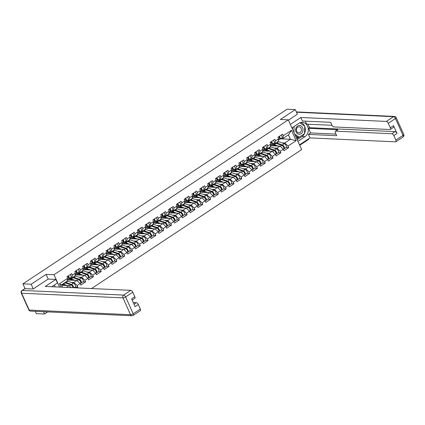 <?xml version="1.0" encoding="UTF-8"?>
<svg xmlns="http://www.w3.org/2000/svg" width="425" height="425" viewBox="0 0 425 425"><rect width="100%" height="100%" fill="white"/><g stroke="black" fill="none" stroke-linecap="round" stroke-linejoin="round"><path stroke-width="0.64" d="M299.721 145.297L308.672 139.379L308.465 138.917M91.518 288.548L301.66 149.611L288.283 119.845L54.007 274.741L59.553 287.077M43.509 311.7L44.545 314.011L47.743 311.897M44.545 314.011L36.295 313.629L35.254 311.323M280.59 138.81L290.424 139.262L296.145 140.67L291.492 130.31L283.353 135.687L282.657 134.141L277.902 137.286L278.598 138.837L278.051 141.727L274.996 143.746L273.243 143.666M296.145 140.67L288.007 146.046L288.703 147.597L286.163 147.48A2.247 1.062 -123.5 0 0 286.115 145.557A2.247 1.062 -123.5 0 0 284.341 143.703L278.72 141.722A3.405 1.61 -123.5 0 0 278.263 141.626A3.405 1.61 -123.5 0 0 278.067 141.631M270.465 145.69L280.027 146.131L283.252 149.196L283.948 150.742L288.703 147.597M283.252 149.196L280.197 151.215L280.893 152.761L278.348 152.644A2.247 1.062 -123.5 0 0 278.306 150.721A2.247 1.062 -123.5 0 0 276.526 148.867L270.906 146.885A3.405 1.61 -123.5 0 0 270.449 146.79A3.405 1.61 -123.5 0 0 270.252 146.8M262.65 150.854L272.218 151.295L275.437 154.36L276.133 155.906L280.893 152.761M275.437 154.36L272.382 156.379L273.078 157.925L270.539 157.808A2.247 1.062 -123.5 0 0 270.491 155.89A2.247 1.062 -123.5 0 0 268.717 154.036L263.091 152.049A3.405 1.61 -123.5 0 0 262.634 151.953A3.405 1.61 -123.5 0 0 262.443 151.964M254.841 156.023L264.403 156.464L267.628 159.524L268.324 161.075L273.078 157.925M267.628 159.524L264.573 161.542L265.269 163.094L262.724 162.977A2.247 1.062 -123.5 0 0 262.677 161.054A2.247 1.062 -123.5 0 0 260.902 159.2L255.282 157.218A3.405 1.61 -123.5 0 0 254.825 157.123A3.405 1.61 -123.5 0 0 254.628 157.128M247.026 161.187L256.594 161.627L259.813 164.688L260.509 166.239L265.269 163.094M259.813 164.688L256.758 166.712L257.454 168.258L254.91 168.141A2.247 1.062 -123.5 0 0 254.867 166.218A2.247 1.062 -123.5 0 0 253.087 164.363L247.467 162.382A3.405 1.61 -123.5 0 0 247.01 162.286A3.405 1.61 -123.5 0 0 246.819 162.297M239.211 166.35L248.779 166.791L251.998 169.857L252.694 171.403L257.454 168.258M251.998 169.857L248.944 171.875L249.64 173.421L247.1 173.304M231.402 171.519L240.964 171.955L244.189 175.02L244.885 176.572L249.64 173.421M244.189 175.02L241.134 177.039L241.83 178.59L239.286 178.473A2.247 1.062 -123.5 0 0 239.238 176.55A2.247 1.062 -123.5 0 0 237.463 174.696L231.843 172.715A3.405 1.61 -123.5 0 0 231.386 172.619A3.405 1.61 -123.5 0 0 231.189 172.624M223.587 176.683L233.155 177.124L236.374 180.184L237.07 181.735L241.83 178.59M236.374 180.184L233.32 182.208L234.016 183.754L231.476 183.637A2.247 1.062 -123.5 0 0 231.428 181.714A2.247 1.062 -123.5 0 0 229.654 179.86L224.028 177.878A3.405 1.61 -123.5 0 0 223.571 177.783A3.405 1.61 -123.5 0 0 223.38 177.788M215.778 181.847L225.34 182.288L228.565 185.353L229.261 186.899L234.016 183.754M228.565 185.353L225.51 187.372L226.206 188.918L223.662 188.801A2.247 1.062 -123.5 0 0 223.614 186.883A2.247 1.062 -123.5 0 0 221.839 185.024L216.219 183.042A3.405 1.61 -123.5 0 0 215.762 182.947A3.405 1.61 -123.5 0 0 215.565 182.957M207.963 187.016L217.531 187.452L220.75 190.517L221.446 192.063L226.206 188.918M220.75 190.517L217.696 192.536L218.392 194.087L215.847 193.97A2.247 1.062 -123.5 0 0 215.804 192.047A2.247 1.062 -123.5 0 0 214.025 190.193L208.404 188.211A3.405 1.61 -123.5 0 0 207.947 188.116A3.405 1.61 -123.5 0 0 207.756 188.121M200.148 192.18L209.716 192.621L212.936 195.681L213.632 197.232L218.392 194.087M212.936 195.681L209.881 197.705L210.577 199.251L208.038 199.134A2.247 1.062 -123.5 0 0 207.99 197.211A2.247 1.062 -123.5 0 0 206.215 195.357L200.595 193.375A3.405 1.61 -123.5 0 0 200.138 193.279A3.405 1.61 -123.5 0 0 199.941 193.285M192.339 197.343L201.902 197.784L205.126 200.85L205.822 202.396L210.577 199.251M205.126 200.85L202.072 202.868L202.768 204.414L200.223 204.298A2.247 1.062 -123.5 0 0 200.175 202.38A2.247 1.062 -123.5 0 0 198.401 200.52L192.78 198.539A3.405 1.61 -123.5 0 0 192.323 198.443A3.405 1.61 -123.5 0 0 192.127 198.454M184.524 202.512L194.092 202.948L197.312 206.013L198.008 207.559L202.768 204.414M197.312 206.013L194.257 208.032L194.953 209.583L192.413 209.467A2.247 1.062 -123.5 0 0 192.366 207.543A2.247 1.062 -123.5 0 0 190.591 205.689L184.965 203.708A3.405 1.61 -123.5 0 0 184.508 203.612A3.405 1.61 -123.5 0 0 184.317 203.617M176.715 207.676L186.278 208.117L189.502 211.177L190.198 212.728L194.953 209.583M189.502 211.177L186.447 213.201L187.143 214.747L184.599 214.63A2.247 1.062 -123.5 0 0 184.551 212.707A2.247 1.062 -123.5 0 0 182.777 210.853L177.156 208.872A3.405 1.61 -123.5 0 0 176.699 208.776A3.405 1.61 -123.5 0 0 176.502 208.781M168.9 212.84L178.468 213.281L181.688 216.346L182.383 217.892L187.143 214.747M181.688 216.346L178.633 218.365L179.329 219.911L176.784 219.794A2.247 1.062 -123.5 0 0 176.742 217.876A2.247 1.062 -123.5 0 0 174.962 216.017L169.341 214.035A3.405 1.61 -123.5 0 0 168.884 213.94A3.405 1.61 -123.5 0 0 168.693 213.95M161.086 218.009L170.653 218.445L173.873 221.51L174.569 223.056L179.329 219.911M173.873 221.51L170.818 223.529L171.514 225.08L168.975 224.963A2.247 1.062 -123.5 0 0 168.927 223.04A2.247 1.062 -123.5 0 0 167.153 221.186L161.532 219.204A3.405 1.61 -123.5 0 0 161.075 219.109A3.405 1.61 -123.5 0 0 160.878 219.114M153.276 223.173L162.839 223.614L166.063 226.674L166.759 228.225L171.514 225.08M166.063 226.674L163.009 228.692L163.705 230.244L161.16 230.127A2.247 1.062 -123.5 0 0 161.112 228.204A2.247 1.062 -123.5 0 0 159.338 226.35L153.717 224.368A3.405 1.61 -123.5 0 0 153.26 224.273A3.405 1.61 -123.5 0 0 153.064 224.278M145.462 228.337L155.029 228.778L158.249 231.843L158.945 233.389L163.705 230.244M158.249 231.843L155.194 233.862L155.89 235.407L153.351 235.291A2.247 1.062 -123.5 0 0 153.303 233.367A2.247 1.062 -123.5 0 0 151.528 231.513L145.903 229.532A3.405 1.61 -123.5 0 0 145.446 229.436A3.405 1.61 -123.5 0 0 145.254 229.447M137.652 233.5L147.215 233.941L150.439 237.007L151.135 238.553L155.89 235.407M150.439 237.007L147.385 239.025L148.081 240.571L145.536 240.454M129.838 238.669L139.405 239.11L142.625 242.17L143.321 243.722L148.081 240.571M142.625 242.17L139.57 244.189L140.266 245.74L137.721 245.623A2.247 1.062 -123.5 0 0 137.679 243.7A2.247 1.062 -123.5 0 0 135.899 241.846L130.278 239.865A3.405 1.61 -123.5 0 0 129.822 239.769A3.405 1.61 -123.5 0 0 129.63 239.774M122.023 243.833L131.591 244.274L134.81 247.339L135.506 248.885L140.266 245.74M134.81 247.339L131.755 249.358L132.451 250.904L129.912 250.787A2.247 1.062 -123.5 0 0 129.864 248.864A2.247 1.062 -123.5 0 0 128.09 247.01L122.469 245.028A3.405 1.61 -123.5 0 0 122.012 244.933A3.405 1.61 -123.5 0 0 121.816 244.943M114.213 248.997L123.776 249.438L127.001 252.503L127.697 254.049L132.451 250.904M127.001 252.503L123.946 254.522L124.642 256.068L122.097 255.951A2.247 1.062 -123.5 0 0 122.049 254.033A2.247 1.062 -123.5 0 0 120.275 252.179L114.654 250.192A3.405 1.61 -123.5 0 0 114.198 250.097A3.405 1.61 -123.5 0 0 114.001 250.107M106.399 254.166L115.967 254.607L119.186 257.667L119.882 259.218L124.642 256.068M119.186 257.667L116.131 259.686L116.827 261.237L114.288 261.12M98.589 259.33L108.152 259.771L111.377 262.831L112.073 264.382L116.827 261.237M111.377 262.831L108.322 264.855L109.018 266.401L106.473 266.284A2.247 1.062 -123.5 0 0 106.425 264.361A2.247 1.062 -123.5 0 0 104.651 262.507L99.03 260.525A3.405 1.61 -123.5 0 0 98.573 260.429A3.405 1.61 -123.5 0 0 98.377 260.44M90.775 264.493L100.343 264.934L103.562 268L104.258 269.546L109.018 266.401M103.562 268L100.507 270.018L101.203 271.564L98.658 271.447A2.247 1.062 -123.5 0 0 98.616 269.53A2.247 1.062 -123.5 0 0 96.836 267.67L91.216 265.689A3.405 1.61 -123.5 0 0 90.759 265.593A3.405 1.61 -123.5 0 0 90.567 265.604M82.96 269.663L92.528 270.098L95.747 273.163L96.443 274.709L101.203 271.564M95.747 273.163L92.692 275.182L93.388 276.733L90.849 276.617A2.247 1.062 -123.5 0 0 90.801 274.693A2.247 1.062 -123.5 0 0 89.027 272.839L83.406 270.858A3.405 1.61 -123.5 0 0 82.949 270.762A3.405 1.61 -123.5 0 0 82.753 270.767M75.151 274.826L84.713 275.267L87.938 278.327L88.634 279.878L93.388 276.733M87.938 278.327L84.883 280.351L85.579 281.897L83.034 281.78A2.247 1.062 -123.5 0 0 82.987 279.857A2.247 1.062 -123.5 0 0 81.212 278.003L75.592 276.022A3.405 1.61 -123.5 0 0 75.135 275.926A3.405 1.61 -123.5 0 0 74.938 275.931M67.336 279.99L76.904 280.431L80.123 283.496L80.819 285.042L85.579 281.897M80.123 283.496L77.068 285.515L77.764 287.061L75.225 286.944A2.247 1.062 -123.5 0 0 75.177 285.026A2.247 1.062 -123.5 0 0 73.403 283.167L67.777 281.185A3.405 1.61 -123.5 0 0 67.32 281.09A3.405 1.61 -123.5 0 0 67.129 281.1M76.558 287.863L77.764 287.061M61.078 287.151L59.516 283.682L67.655 278.301L67.108 281.191L61.476 284.915L62.507 287.215M278.598 138.837L275.543 140.856L274.848 139.304L270.087 142.455L270.783 144.001L267.729 146.019L267.033 144.473L262.273 147.618L262.969 149.164L259.914 151.183L259.218 149.637L254.463 152.782L255.159 154.333L252.105 156.352L251.409 154.801L246.649 157.946L247.345 159.497L244.29 161.516L243.594 159.97L238.839 163.115L239.535 164.661L236.475 166.68L235.785 165.134L231.025 168.279L231.721 169.825L228.666 171.849L227.97 170.298L223.21 173.442L223.906 174.994L220.851 177.012L220.155 175.467L215.401 178.612L216.097 180.157L213.042 182.176L212.346 180.63L207.586 183.775L208.282 185.321L205.227 187.345L204.531 185.794L199.777 188.939L200.472 190.49L197.413 192.509L196.722 190.963L191.962 194.108L192.658 195.654L189.603 197.673L188.907 196.127L184.147 199.272L184.843 200.818L181.788 202.842L181.093 201.291L176.338 204.436L177.034 205.987L173.979 208.006L173.283 206.454L168.523 209.605L169.219 211.151L166.164 213.169L165.468 211.623L160.714 214.768L161.41 216.314L158.35 218.333L157.659 216.787L152.899 219.932L153.595 221.483L150.54 223.502L149.844 221.951L145.084 225.101L145.78 226.647L142.726 228.666L142.03 227.12L137.275 230.265L137.971 231.811L134.916 233.83L134.22 232.284L129.46 235.429L130.156 236.98L127.102 238.999L126.406 237.447L121.651 240.593L122.347 242.144L119.287 244.163L118.596 242.617L113.836 245.762L114.532 247.308L111.478 249.326L110.782 247.78L106.022 250.925L106.718 252.471L103.663 254.495L102.967 252.944L98.212 256.089L98.908 257.64L95.853 259.659L95.157 258.113L90.397 261.258L91.093 262.804L88.039 264.823L87.343 263.277L82.588 266.422L83.284 267.968L80.224 269.992L79.533 268.441L74.773 271.586L75.469 273.137L72.415 275.156L71.719 273.61L66.959 276.755L67.655 278.301M274.12 148.017L276.973 148.15L280.027 146.131M276.973 148.15L280.197 151.215M275.543 140.856L274.996 143.746M266.305 153.186L269.163 153.313L272.218 151.295M270.783 144.001L270.236 146.891L267.182 148.909L265.434 148.83M269.163 153.313L272.382 156.379M267.729 146.019L267.182 148.909M258.496 158.35L261.348 158.482L264.403 156.464M262.969 149.164L262.427 152.054L259.367 154.073L257.619 153.993M261.348 158.482L264.573 161.542M259.914 151.183L259.367 154.073M250.681 163.513L253.539 163.646L256.594 161.627M255.159 154.333L254.612 157.223L251.558 159.242L249.804 159.163M253.539 163.646L256.758 166.712M252.105 156.352L251.558 159.242M242.866 168.683L245.724 168.81L248.779 166.791M247.345 159.497L246.798 162.387L243.743 164.406L241.995 164.326M245.724 168.81L248.944 171.875M244.29 161.516L243.743 164.406M235.057 173.846L237.91 173.979L240.964 171.955M239.535 164.661L238.988 167.551L235.933 169.57L234.18 169.49M237.91 173.979L241.134 177.039M236.475 166.68L235.933 169.57M227.242 179.01L230.1 179.143L233.155 177.124M231.721 169.825L231.173 172.715L228.119 174.739L226.371 174.659M230.1 179.143L233.32 182.208M228.666 171.849L228.119 174.739M219.433 184.179L222.286 184.307L225.34 182.288M223.906 174.994L223.364 177.884L220.304 179.903L218.556 179.823M222.286 184.307L225.51 187.372M220.851 177.012L220.304 179.903M211.618 189.343L214.476 189.476L217.531 187.452M216.097 180.157L215.549 183.048L212.495 185.066L210.742 184.987M214.476 189.476L217.696 192.536M213.042 182.176L212.495 185.066M203.803 194.507L206.662 194.639L209.716 192.621M208.282 185.321L207.735 188.211L204.68 190.235L202.932 190.15M206.662 194.639L209.881 197.705M205.227 187.345L204.68 190.235M195.994 199.676L198.847 199.803L201.902 197.784M200.472 190.49L199.925 193.38L196.871 195.399L195.117 195.319M198.847 199.803L202.072 202.868M197.413 192.509L196.871 195.399M188.179 204.839L191.038 204.972L194.092 202.948M192.658 195.654L192.111 198.544L189.056 200.563L187.308 200.483M191.038 204.972L194.257 208.032M189.603 197.673L189.056 200.563M180.37 210.003L183.223 210.136L186.278 208.117M184.843 200.818L184.301 203.708L181.241 205.732L179.493 205.647M183.223 210.136L186.447 213.201M181.788 202.842L181.241 205.732M172.555 215.167L175.413 215.3L178.468 213.281M177.034 205.987L176.487 208.877L173.432 210.896L171.679 210.816M175.413 215.3L178.633 218.365M173.979 208.006L173.432 210.896M164.741 220.336L167.599 220.469L170.653 218.445M169.219 211.151L168.672 214.041L165.617 216.059L163.869 215.98M167.599 220.469L170.818 223.529M166.164 213.169L165.617 216.059M156.931 225.5L159.784 225.633L162.839 223.614M161.41 216.314L160.863 219.204L157.808 221.228L156.055 221.143M159.784 225.633L163.009 228.692M158.35 218.333L157.808 221.228M149.117 230.663L151.975 230.796L155.029 228.778M153.595 221.483L153.048 224.373L149.993 226.392L148.245 226.312M151.975 230.796L155.194 233.862M150.54 223.502L149.993 226.392M141.307 235.833L144.16 235.96L147.215 233.941M145.78 226.647L145.233 229.537L142.178 231.556L140.431 231.476M144.16 235.96L147.385 239.025M142.726 228.666L142.178 231.556M133.493 240.996L136.351 241.129L139.405 239.11M137.971 231.811L137.424 234.701L134.369 236.72L132.616 236.64M136.351 241.129L139.57 244.189M134.916 233.83L134.369 236.72M125.678 246.16L128.536 246.293L131.591 244.274M130.156 236.98L129.609 239.87L126.554 241.889L124.807 241.809M128.536 246.293L131.755 249.358M127.102 238.999L126.554 241.889M117.868 251.329L120.721 251.457L123.776 249.438M122.347 242.144L121.8 245.034L118.745 247.053L116.992 246.973M120.721 251.457L123.946 254.522M119.287 244.163L118.745 247.053M110.054 256.493L112.912 256.626L115.967 254.607M114.532 247.308L113.985 250.197L110.93 252.216L109.183 252.137M112.912 256.626L116.131 259.686M111.478 249.326L110.93 252.216M102.244 261.657L105.097 261.789L108.152 259.771M106.718 252.471L106.17 255.367L103.116 257.385L101.368 257.306M105.097 261.789L108.322 264.855M103.663 254.495L103.116 257.385M94.43 266.826L97.288 266.953L100.343 264.934M98.908 257.64L98.361 260.53L95.306 262.549L93.553 262.469M97.288 266.953L100.507 270.018M95.853 259.659L95.306 262.549M86.615 271.989L89.473 272.122L92.528 270.098M91.093 262.804L90.546 265.694L87.492 267.713L85.744 267.633M89.473 272.122L92.692 275.182M88.039 264.823L87.492 267.713M78.806 277.153L81.658 277.286L84.713 275.267M83.284 267.968L82.737 270.858L79.682 272.882L77.929 272.802M81.658 277.286L84.883 280.351M80.224 269.992L79.682 272.882M70.991 282.322L73.849 282.45L76.904 280.431M75.469 273.137L74.922 276.027L71.868 278.046L70.12 277.966M73.849 282.45L77.068 285.515M72.415 275.156L71.868 278.046M61.625 285.255L69.089 285.595L71.214 287.613M66.374 287.39L69.089 285.595M59.516 283.682L61.476 284.915M48.211 279.087L46.091 274.375L31.168 284.24L33.267 288.915M31.168 284.24L22.918 283.863L25.064 288.644M297.394 114.282L295.295 109.613L287.04 109.23L22.918 283.863M295.295 109.613L280.367 119.478L288.283 119.845M46.091 274.375L54.007 274.741M281.929 142.853L284.787 142.986L290.424 139.262L288.442 134.852L282.806 138.577L281.058 138.497M284.787 142.986L288.007 146.046M283.353 135.687L282.806 138.577M291.492 130.31L288.442 134.852M68.531 278.986L68.962 279.007M76.341 273.822L76.776 273.838M84.155 268.653L84.591 268.674M91.965 263.489L92.4 263.511M99.779 258.326L100.215 258.342M107.594 253.157L108.024 253.178M115.403 247.993L115.839 248.014M123.218 242.829L123.654 242.845M131.028 237.66L131.463 237.681M138.842 232.496L139.278 232.518M146.657 227.333L147.087 227.348M154.466 222.163L154.902 222.185M162.281 217L162.717 217.021M170.09 211.836L170.526 211.857M177.905 206.667L178.341 206.688M185.72 201.503L186.15 201.524M193.529 196.339L193.965 196.361M201.344 191.176L201.779 191.192M209.153 186.007L209.589 186.028M216.968 180.843L217.403 180.864M224.782 175.679L225.213 175.695M232.592 170.51L233.028 170.531M240.407 165.346L240.842 165.367M248.216 160.183L248.652 160.198M256.031 155.013L256.466 155.035M263.845 149.85L264.276 149.871M271.655 144.686L272.09 144.702M67.761 276.223A2.247 1.062 56.5 0 1 68.409 279.092A2.247 1.062 56.5 0 1 68.313 279.145M68.361 275.83A2.247 1.062 56.5 0 1 69.015 278.694A2.247 1.062 56.5 0 1 68.914 278.747L68.606 278.864M70.29 274.555A2.247 1.062 56.5 0 1 70.943 277.419A2.247 1.062 56.5 0 1 70.842 277.472M68.622 277.854A1.365 0.643 -123.5 0 0 67.995 276.069M62.544 285.297A2.523 1.195 56.5 0 1 62.81 284.909A2.523 1.195 56.5 0 1 63.213 284.814A2.523 1.195 56.5 0 1 63.553 284.883L65.046 285.409M67.23 285.51L63.32 284.134A3.405 1.61 -123.5 0 0 62.863 284.038A3.405 1.61 -123.5 0 0 62.804 284.038M62.008 284.564A3.405 1.61 -123.5 0 0 61.891 285.265M72.962 287.693A2.247 1.062 -123.5 0 0 70.869 284.84L65.248 282.859A3.405 1.61 -123.5 0 0 64.791 282.763A3.405 1.61 -123.5 0 0 64.733 282.763M73.567 287.725A2.247 1.062 -123.5 0 0 71.474 284.442L65.854 282.46A3.405 1.61 -123.5 0 0 65.392 282.365A3.405 1.61 -123.5 0 0 65.333 282.365M72.707 286.179L72.346 286.163M71.262 285.037L71.703 285.191A1.365 0.643 56.5 0 1 72.712 286.19A1.365 0.643 56.5 0 1 72.903 287.38M61.503 284.973L61.97 284.665M63.267 285.329L63.803 284.973M299.466 125.433A4.431 3.687 92.6 0 0 295.657 129.79A4.431 3.687 92.6 0 0 299.221 134.289A4.431 3.687 92.6 0 0 303.03 129.933A4.431 3.687 92.6 0 0 299.466 125.433M298.982 126.809A3.033 2.523 92.6 0 0 296.374 129.763A3.033 2.523 92.6 0 0 298.759 132.871A3.033 2.523 92.6 0 0 298.817 132.876A3.033 2.523 92.6 0 0 301.421 129.923A3.033 2.523 92.6 0 0 299.035 126.815A3.033 2.523 92.6 0 0 298.982 126.809M299.896 122.767L304.752 126.289L304.55 133.641L299.142 137.217L297.633 137.148L295.295 135.447M292.543 129.317L292.591 127.479M299.142 137.217L294.61 133.928M293.962 132.483L294.127 126.464M51.744 286.721L57.444 282.949L55.866 279.438L45.3 286.423L130.836 290.355A2.045 0.967 56.5 0 1 132.77 292.193L134.805 296.719A2.045 0.967 56.5 0 1 134.799 298.371L132.17 300.114M55.186 286.88L54.347 285M25.017 288.644L22.312 290.429A2.045 0.967 -123.5 0 0 21.988 290.514L24.692 288.724A2.045 0.967 56.5 0 1 25.017 288.644L33.118 289.016L48.142 279.082L55.866 279.438M134.024 304.236L136.377 302.68A2.045 0.967 56.5 0 1 138.311 304.518L140.346 309.044A2.045 0.967 56.5 0 1 140.34 310.696L133.179 315.43A2.045 0.967 -123.5 0 0 133.179 313.777L140.346 309.044M134.805 296.719L131.601 298.839L135.102 306.638L138.311 304.518M136.377 302.68L133.264 302.536M291.917 127.925L298.934 123.287A7.666 6.386 92.6 0 1 302.297 122.326A7.666 6.386 92.6 0 1 308.183 128.201A7.666 6.386 92.6 0 1 304.953 136.68L297.936 141.323M299.513 144.835L309.99 137.907L308.412 134.396L336.669 135.697L335.415 132.898A2.045 0.967 -123.5 0 1 335.415 131.245A2.045 0.967 -123.5 0 1 335.739 131.166L391.887 133.742L395.091 131.628A2.045 0.967 56.5 0 1 397.024 133.461L393.518 125.662A2.045 0.967 56.5 0 1 393.518 127.319L390.315 129.439A2.045 0.967 -123.5 0 0 390.315 127.782L388.28 123.261A2.045 0.967 -123.5 0 0 386.352 121.422L393.513 116.684L296.469 112.221M307.982 124.19L309.554 127.691L308.555 128.355L310.611 132.94L308.412 134.396M305.309 121.136L306.653 124.127L332.005 125.295M390.315 129.439A2.045 0.967 -123.5 0 1 389.985 129.519L333.843 126.937A2.045 0.967 -123.5 0 1 331.909 125.099L330.65 122.299L302.388 121.003L300.81 117.486L386.352 121.422M290.339 124.413L300.81 117.486M309.99 137.907L395.526 141.844A2.045 0.967 -123.5 0 0 395.85 141.759A2.045 0.967 -123.5 0 0 395.856 140.107L393.821 135.58A2.045 0.967 -123.5 0 0 391.887 133.742M297.346 114.176L288.442 120.201M308.555 128.355L337.944 129.705L335.739 131.166M309.554 127.691L395.091 131.628M310.611 132.94L335.957 134.103M335.415 131.245L337.62 129.784A2.045 0.967 56.5 0 1 337.944 129.705M297.208 139.697L301.978 136.542A7.666 6.386 92.6 0 0 304.417 133.726M304.555 133.445A7.666 6.386 92.6 0 0 304.746 126.464M304.64 126.209A7.666 6.386 92.6 0 0 300.799 122.469M296.777 138.747L299.094 137.217M296.501 138.13L297.962 137.163M75.57 271.06A2.247 1.062 56.5 0 1 76.224 273.928A2.247 1.062 56.5 0 1 76.123 273.982M76.171 270.661A2.247 1.062 56.5 0 1 76.824 273.53A2.247 1.062 56.5 0 1 76.723 273.583L76.42 273.7M78.099 269.386A2.247 1.062 56.5 0 1 78.752 272.255A2.247 1.062 56.5 0 1 78.652 272.308M76.431 272.691A1.365 0.643 -123.5 0 0 75.809 270.906M83.385 265.896A2.247 1.062 56.5 0 1 84.038 268.765A2.247 1.062 56.5 0 1 83.938 268.812M83.985 265.498A2.247 1.062 56.5 0 1 84.639 268.366A2.247 1.062 56.5 0 1 84.538 268.414L84.23 268.531M85.914 264.223A2.247 1.062 56.5 0 1 86.567 267.091A2.247 1.062 56.5 0 1 86.466 267.139M84.246 267.527A1.365 0.643 -123.5 0 0 83.619 265.737M91.194 260.727A2.247 1.062 56.5 0 1 91.848 263.596A2.247 1.062 56.5 0 1 91.747 263.649M91.795 260.334A2.247 1.062 56.5 0 1 92.448 263.197A2.247 1.062 56.5 0 1 92.347 263.25L92.044 263.367M93.723 259.059A2.247 1.062 56.5 0 1 94.377 261.922A2.247 1.062 56.5 0 1 94.276 261.975M92.06 262.358A1.365 0.643 -123.5 0 0 91.433 260.573M99.009 255.563A2.247 1.062 56.5 0 1 99.662 258.432A2.247 1.062 56.5 0 1 99.562 258.485M99.609 255.165A2.247 1.062 56.5 0 1 100.263 258.033A2.247 1.062 56.5 0 1 100.162 258.087L99.854 258.203M101.538 253.89A2.247 1.062 56.5 0 1 102.191 256.758A2.247 1.062 56.5 0 1 102.09 256.812M99.87 257.194A1.365 0.643 -123.5 0 0 99.243 255.409M106.824 250.399A2.247 1.062 56.5 0 1 107.472 253.268A2.247 1.062 56.5 0 1 107.376 253.316M107.424 250.001A2.247 1.062 56.5 0 1 108.078 252.87A2.247 1.062 56.5 0 1 107.977 252.917L107.668 253.034M109.353 248.726A2.247 1.062 56.5 0 1 110.006 251.595A2.247 1.062 56.5 0 1 109.905 251.643M107.684 252.03A1.365 0.643 -123.5 0 0 107.058 250.24M70.359 280.128A2.523 1.195 56.5 0 1 70.624 279.746A2.523 1.195 56.5 0 1 71.023 279.645A2.523 1.195 56.5 0 1 71.363 279.719L72.861 280.245M75.039 280.346L71.134 278.97A3.405 1.61 -123.5 0 0 70.677 278.874A3.405 1.61 -123.5 0 0 70.136 279.007A3.405 1.61 -123.5 0 0 69.705 280.102M80.198 283.656L80.506 283.454A2.247 1.062 -123.5 0 0 80.458 281.531A2.247 1.062 -123.5 0 0 78.683 279.677L73.063 277.695A3.405 1.61 -123.5 0 0 72.606 277.599A3.405 1.61 -123.5 0 0 72.547 277.594M80.734 283.146L80.75 283.146A2.247 1.062 -123.5 0 0 81.106 283.055A2.247 1.062 -123.5 0 0 81.063 281.132A2.247 1.062 -123.5 0 0 79.284 279.278L73.663 277.297A3.405 1.61 -123.5 0 0 73.206 277.201A3.405 1.61 -123.5 0 0 73.148 277.201M69.801 279.14L71.023 278.418M80.516 281.015L80.155 280.994M79.071 279.873L79.512 280.027A1.365 0.643 56.5 0 1 80.527 281.026A1.365 0.643 56.5 0 1 80.713 282.216M68.93 280.064L69.785 279.496M71.076 280.165L71.618 279.809M78.168 274.964A2.523 1.195 56.5 0 1 78.439 274.582A2.523 1.195 56.5 0 1 78.838 274.481A2.523 1.195 56.5 0 1 79.177 274.55L80.676 275.081M82.854 275.182L78.949 273.801A3.405 1.61 -123.5 0 0 78.492 273.705A3.405 1.61 -123.5 0 0 77.95 273.843A3.405 1.61 -123.5 0 0 77.515 274.933M88.012 278.492L88.315 278.29A2.247 1.062 -123.5 0 0 88.272 276.367A2.247 1.062 -123.5 0 0 86.498 274.513L80.877 272.526A3.405 1.61 -123.5 0 0 80.415 272.43A3.405 1.61 -123.5 0 0 80.357 272.43M88.543 277.977L88.559 277.982A2.247 1.062 -123.5 0 0 88.921 277.892A2.247 1.062 -123.5 0 0 88.873 275.968A2.247 1.062 -123.5 0 0 87.098 274.114L81.478 272.133A3.405 1.61 -123.5 0 0 81.021 272.037A3.405 1.61 -123.5 0 0 80.963 272.032M77.61 273.976L78.838 273.254M88.331 275.846L87.97 275.83M86.886 274.709L87.327 274.863A1.365 0.643 56.5 0 1 88.336 275.857A1.365 0.643 56.5 0 1 88.527 277.052M76.739 274.901L77.594 274.332M78.891 274.996L79.427 274.64M85.983 269.801A2.523 1.195 56.5 0 1 86.248 269.413A2.523 1.195 56.5 0 1 86.652 269.317A2.523 1.195 56.5 0 1 86.987 269.386L88.485 269.912M90.663 270.013L86.758 268.637A3.405 1.61 -123.5 0 0 86.302 268.542A3.405 1.61 -123.5 0 0 85.76 268.674A3.405 1.61 -123.5 0 0 85.329 269.769M95.822 273.328L96.13 273.121A2.247 1.062 -123.5 0 0 96.087 271.198A2.247 1.062 -123.5 0 0 94.308 269.344L88.687 267.362A3.405 1.61 -123.5 0 0 88.23 267.267A3.405 1.61 -123.5 0 0 88.172 267.267M96.358 272.813L96.374 272.813A2.247 1.062 -123.5 0 0 96.73 272.723A2.247 1.062 -123.5 0 0 96.688 270.805A2.247 1.062 -123.5 0 0 94.908 268.945L89.287 266.964A3.405 1.61 -123.5 0 0 88.83 266.868A3.405 1.61 -123.5 0 0 88.772 266.868M85.425 268.812L86.652 268.09M96.146 270.683L95.779 270.667M94.701 269.54L95.136 269.694A1.365 0.643 56.5 0 1 96.151 270.693A1.365 0.643 56.5 0 1 96.342 271.883M84.554 269.732L85.409 269.168M86.7 269.832L87.242 269.477M93.797 264.632A2.523 1.195 56.5 0 1 94.063 264.249A2.523 1.195 56.5 0 1 94.462 264.148A2.523 1.195 56.5 0 1 94.802 264.223L96.3 264.748M98.478 264.849L94.573 263.473A3.405 1.61 -123.5 0 0 94.116 263.378A3.405 1.61 -123.5 0 0 93.574 263.511A3.405 1.61 -123.5 0 0 93.144 264.605M103.636 268.159L103.944 267.957A2.247 1.062 -123.5 0 0 103.897 266.034A2.247 1.062 -123.5 0 0 102.122 264.18L96.502 262.198A3.405 1.61 -123.5 0 0 96.045 262.103A3.405 1.61 -123.5 0 0 95.986 262.103M104.168 267.649L104.189 267.649A2.247 1.062 -123.5 0 0 104.545 267.559A2.247 1.062 -123.5 0 0 104.497 265.636A2.247 1.062 -123.5 0 0 102.723 263.782L97.102 261.8A3.405 1.61 -123.5 0 0 96.645 261.704A3.405 1.61 -123.5 0 0 96.587 261.704M93.24 263.643L94.462 262.921M103.955 265.519L103.594 265.498M102.51 264.377L102.951 264.531A1.365 0.643 56.5 0 1 103.96 265.529A1.365 0.643 56.5 0 1 104.152 266.719M92.363 264.568L93.224 264.005M94.515 264.669L95.057 264.313M101.607 259.468A2.523 1.195 56.5 0 1 101.873 259.085A2.523 1.195 56.5 0 1 102.276 258.984A2.523 1.195 56.5 0 1 102.616 259.053L104.109 259.585M106.293 259.686L102.382 258.304A3.405 1.61 -123.5 0 0 101.926 258.209A3.405 1.61 -123.5 0 0 101.384 258.347A3.405 1.61 -123.5 0 0 100.953 259.441M111.446 262.995L111.754 262.793A2.247 1.062 -123.5 0 0 111.711 260.87A2.247 1.062 -123.5 0 0 109.932 259.016L104.311 257.029A3.405 1.61 -123.5 0 0 103.854 256.934A3.405 1.61 -123.5 0 0 103.796 256.934M111.982 262.48L111.998 262.485A2.247 1.062 -123.5 0 0 112.354 262.395A2.247 1.062 -123.5 0 0 112.312 260.472A2.247 1.062 -123.5 0 0 110.537 258.618L104.917 256.636A3.405 1.61 -123.5 0 0 104.454 256.541A3.405 1.61 -123.5 0 0 104.396 256.535M112.354 262.395L114.282 261.12A2.247 1.062 -123.5 0 0 114.24 259.197A2.247 1.062 -123.5 0 0 112.466 257.343L106.84 255.361A3.405 1.61 -123.5 0 0 106.383 255.266A3.405 1.61 -123.5 0 0 106.192 255.271M101.049 258.48L102.276 257.757M111.77 260.35L111.408 260.334M110.325 259.213L110.766 259.367A1.365 0.643 56.5 0 1 111.775 260.366A1.365 0.643 56.5 0 1 111.966 261.556M100.178 259.404L101.033 258.836M102.329 259.5L102.866 259.144M114.633 245.23A2.247 1.062 56.5 0 1 115.287 248.099A2.247 1.062 56.5 0 1 115.186 248.152M115.233 244.837A2.247 1.062 56.5 0 1 115.887 247.701A2.247 1.062 56.5 0 1 115.786 247.754L115.483 247.871M117.162 243.562A2.247 1.062 56.5 0 1 117.815 246.431A2.247 1.062 56.5 0 1 117.714 246.479M115.494 246.861A1.365 0.643 -123.5 0 0 114.872 245.076M109.422 254.304A2.523 1.195 56.5 0 1 109.687 253.922A2.523 1.195 56.5 0 1 110.086 253.821A2.523 1.195 56.5 0 1 110.426 253.89L111.924 254.421M114.102 254.517L110.197 253.141A3.405 1.61 -123.5 0 0 109.74 253.045A3.405 1.61 -123.5 0 0 109.198 253.178A3.405 1.61 -123.5 0 0 108.768 254.272M119.26 257.832L119.568 257.624A2.247 1.062 -123.5 0 0 119.521 255.701A2.247 1.062 -123.5 0 0 117.746 253.847L112.126 251.866A3.405 1.61 -123.5 0 0 111.669 251.77A3.405 1.61 -123.5 0 0 111.61 251.77M119.797 257.316L119.813 257.316A2.247 1.062 -123.5 0 0 120.169 257.231A2.247 1.062 -123.5 0 0 120.126 255.308A2.247 1.062 -123.5 0 0 118.347 253.454L112.726 251.467A3.405 1.61 -123.5 0 0 112.269 251.372A3.405 1.61 -123.5 0 0 112.211 251.372M108.864 253.316L110.091 252.593M119.579 255.186L119.218 255.17M118.134 254.044L118.575 254.203A1.365 0.643 56.5 0 1 119.59 255.197A1.365 0.643 56.5 0 1 119.776 256.387M107.993 254.235L108.848 253.672M110.139 254.336L110.681 253.98M122.448 240.067A2.247 1.062 56.5 0 1 123.101 242.935A2.247 1.062 56.5 0 1 123 242.988M123.048 239.668A2.247 1.062 56.5 0 1 123.702 242.537A2.247 1.062 56.5 0 1 123.601 242.59L123.293 242.707M124.977 238.393A2.247 1.062 56.5 0 1 125.63 241.262A2.247 1.062 56.5 0 1 125.529 241.315M123.308 241.697A1.365 0.643 -123.5 0 0 122.682 239.913M117.231 249.14A2.523 1.195 56.5 0 1 117.502 248.752A2.523 1.195 56.5 0 1 117.9 248.657A2.523 1.195 56.5 0 1 118.24 248.726L119.738 249.252M121.917 249.353L118.012 247.977A3.405 1.61 -123.5 0 0 117.555 247.881A3.405 1.61 -123.5 0 0 117.013 248.014A3.405 1.61 -123.5 0 0 116.578 249.108M127.075 252.663L127.383 252.461A2.247 1.062 -123.5 0 0 127.335 250.538A2.247 1.062 -123.5 0 0 125.561 248.683L119.94 246.702A3.405 1.61 -123.5 0 0 119.478 246.606A3.405 1.61 -123.5 0 0 119.42 246.606M127.606 252.153L127.622 252.153A2.247 1.062 -123.5 0 0 127.983 252.062A2.247 1.062 -123.5 0 0 127.936 250.139A2.247 1.062 -123.5 0 0 126.161 248.285L120.541 246.303A3.405 1.61 -123.5 0 0 120.084 246.208A3.405 1.61 -123.5 0 0 120.025 246.208M116.673 248.147L117.9 247.424M127.394 250.022L127.032 250.001M125.949 248.88L126.39 249.034A1.365 0.643 56.5 0 1 127.399 250.033A1.365 0.643 56.5 0 1 127.59 251.223M115.802 249.071L116.657 248.508M117.953 249.172L118.49 248.816M130.257 234.903A2.247 1.062 56.5 0 1 130.911 237.772A2.247 1.062 56.5 0 1 130.81 237.819M130.857 234.504A2.247 1.062 56.5 0 1 131.511 237.373A2.247 1.062 56.5 0 1 131.41 237.426L131.107 237.538M132.786 233.229A2.247 1.062 56.5 0 1 133.439 236.098A2.247 1.062 56.5 0 1 133.338 236.151M131.123 236.534A1.365 0.643 -123.5 0 0 130.496 234.749M125.046 243.971A2.523 1.195 56.5 0 1 125.311 243.589A2.523 1.195 56.5 0 1 125.715 243.488A2.523 1.195 56.5 0 1 126.05 243.562L127.548 244.088M129.726 244.189L125.821 242.808A3.405 1.61 -123.5 0 0 125.364 242.712A3.405 1.61 -123.5 0 0 124.823 242.85A3.405 1.61 -123.5 0 0 124.392 243.945M134.884 247.499L135.192 247.297A2.247 1.062 -123.5 0 0 135.15 245.374A2.247 1.062 -123.5 0 0 133.37 243.52L127.75 241.538A3.405 1.61 -123.5 0 0 127.293 241.442A3.405 1.61 -123.5 0 0 127.234 241.437M135.421 246.983L135.437 246.989A2.247 1.062 -123.5 0 0 135.793 246.898A2.247 1.062 -123.5 0 0 135.75 244.975A2.247 1.062 -123.5 0 0 133.971 243.121L128.35 241.14A3.405 1.61 -123.5 0 0 127.893 241.044A3.405 1.61 -123.5 0 0 127.835 241.044M124.488 242.983L125.715 242.261M135.208 244.853L134.842 244.837M133.763 243.716L134.199 243.87A1.365 0.643 56.5 0 1 135.214 244.869A1.365 0.643 56.5 0 1 135.405 246.059M123.617 243.907L124.472 243.339M125.763 244.003L126.305 243.647M138.072 229.739A2.247 1.062 56.5 0 1 138.725 232.602A2.247 1.062 56.5 0 1 138.624 232.656M138.672 229.341A2.247 1.062 56.5 0 1 139.326 232.209A2.247 1.062 56.5 0 1 139.225 232.257L138.917 232.374M140.601 228.066A2.247 1.062 56.5 0 1 141.254 230.934A2.247 1.062 56.5 0 1 141.153 230.982M138.933 231.365A1.365 0.643 -123.5 0 0 138.306 229.58M132.86 238.808A2.523 1.195 56.5 0 1 133.126 238.425A2.523 1.195 56.5 0 1 133.524 238.324A2.523 1.195 56.5 0 1 133.864 238.393L135.363 238.924M137.541 239.02L133.636 237.644A3.405 1.61 -123.5 0 0 133.179 237.548A3.405 1.61 -123.5 0 0 132.637 237.687A3.405 1.61 -123.5 0 0 132.207 238.776M142.699 242.335L143.007 242.128A2.247 1.062 -123.5 0 0 142.959 240.21A2.247 1.062 -123.5 0 0 141.185 238.351L135.564 236.369A3.405 1.61 -123.5 0 0 135.107 236.273A3.405 1.61 -123.5 0 0 135.049 236.273M143.23 241.82L143.252 241.82A2.247 1.062 -123.5 0 0 143.607 241.735A2.247 1.062 -123.5 0 0 143.56 239.812A2.247 1.062 -123.5 0 0 141.785 237.958L136.165 235.971A3.405 1.61 -123.5 0 0 135.708 235.875A3.405 1.61 -123.5 0 0 135.649 235.875M143.607 241.735L145.536 240.46A2.247 1.062 -123.5 0 0 145.488 238.537A2.247 1.062 -123.5 0 0 143.714 236.683L138.093 234.696A3.405 1.61 -123.5 0 0 137.636 234.6A3.405 1.61 -123.5 0 0 137.44 234.611M132.303 237.819L133.524 237.097M143.018 239.689L142.657 239.673M141.573 238.547L142.014 238.707A1.365 0.643 56.5 0 1 143.023 239.7A1.365 0.643 56.5 0 1 143.214 240.89M131.426 238.744L132.287 238.175M133.577 238.839L134.119 238.483M145.887 224.57A2.247 1.062 56.5 0 1 146.535 227.439A2.247 1.062 56.5 0 1 146.439 227.492M146.487 224.172A2.247 1.062 56.5 0 1 147.14 227.04A2.247 1.062 56.5 0 1 147.039 227.093L146.731 227.21M148.415 222.897A2.247 1.062 56.5 0 1 149.069 225.765A2.247 1.062 56.5 0 1 148.968 225.818M146.747 226.201A1.365 0.643 -123.5 0 0 146.12 224.416M140.67 233.644A2.523 1.195 56.5 0 1 140.935 233.256A2.523 1.195 56.5 0 1 141.339 233.16A2.523 1.195 56.5 0 1 141.679 233.229L143.172 233.755M145.355 233.856L141.445 232.48A3.405 1.61 -123.5 0 0 140.988 232.385A3.405 1.61 -123.5 0 0 140.447 232.518A3.405 1.61 -123.5 0 0 140.016 233.612M150.508 237.166L150.817 236.964A2.247 1.062 -123.5 0 0 150.774 235.041A2.247 1.062 -123.5 0 0 148.994 233.187L143.374 231.205A3.405 1.61 -123.5 0 0 142.917 231.11A3.405 1.61 -123.5 0 0 142.858 231.11M151.045 236.656L151.061 236.656A2.247 1.062 -123.5 0 0 151.417 236.566A2.247 1.062 -123.5 0 0 151.374 234.643A2.247 1.062 -123.5 0 0 149.6 232.788L143.979 230.807A3.405 1.61 -123.5 0 0 143.517 230.711A3.405 1.61 -123.5 0 0 143.459 230.711M140.112 232.65L141.339 231.928M150.833 234.526L150.471 234.51M149.387 233.383L149.828 233.538A1.365 0.643 56.5 0 1 150.838 234.536A1.365 0.643 56.5 0 1 151.029 235.726M139.241 233.575L140.096 233.012M141.392 233.676L141.929 233.32M153.696 219.406A2.247 1.062 56.5 0 1 154.349 222.275A2.247 1.062 56.5 0 1 154.248 222.323M154.296 219.008A2.247 1.062 56.5 0 1 154.95 221.877A2.247 1.062 56.5 0 1 154.849 221.93L154.546 222.047M156.225 217.733A2.247 1.062 56.5 0 1 156.878 220.602A2.247 1.062 56.5 0 1 156.777 220.655M154.557 221.037A1.365 0.643 -123.5 0 0 153.935 219.252M148.484 228.475A2.523 1.195 56.5 0 1 148.75 228.092A2.523 1.195 56.5 0 1 149.148 227.991A2.523 1.195 56.5 0 1 149.488 228.066L150.987 228.592M153.165 228.692L149.26 227.317A3.405 1.61 -123.5 0 0 148.803 227.221A3.405 1.61 -123.5 0 0 148.261 227.354A3.405 1.61 -123.5 0 0 147.831 228.448M158.323 232.002L158.631 231.8A2.247 1.062 -123.5 0 0 158.583 229.877A2.247 1.062 -123.5 0 0 156.809 228.023L151.188 226.042A3.405 1.61 -123.5 0 0 150.732 225.946A3.405 1.61 -123.5 0 0 150.673 225.941M158.86 231.492L158.876 231.492A2.247 1.062 -123.5 0 0 159.232 231.402A2.247 1.062 -123.5 0 0 159.189 229.479A2.247 1.062 -123.5 0 0 157.409 227.625L151.789 225.643A3.405 1.61 -123.5 0 0 151.332 225.548A3.405 1.61 -123.5 0 0 151.273 225.548M147.927 227.487L149.154 226.764M158.642 229.357L158.281 229.341M157.197 228.22L157.638 228.374A1.365 0.643 56.5 0 1 158.653 229.373A1.365 0.643 56.5 0 1 158.838 230.562M147.055 228.411L147.911 227.843M149.202 228.512L149.743 228.151M161.511 214.242A2.247 1.062 56.5 0 1 162.164 217.106A2.247 1.062 56.5 0 1 162.063 217.159M162.111 213.844A2.247 1.062 56.5 0 1 162.764 216.713A2.247 1.062 56.5 0 1 162.663 216.761L162.355 216.877M164.039 212.569A2.247 1.062 56.5 0 1 164.693 215.438A2.247 1.062 56.5 0 1 164.592 215.486M162.371 215.868A1.365 0.643 -123.5 0 0 161.744 214.083M156.294 223.311A2.523 1.195 56.5 0 1 156.565 222.928A2.523 1.195 56.5 0 1 156.963 222.827A2.523 1.195 56.5 0 1 157.303 222.897L158.801 223.428M160.979 223.529L157.075 222.148A3.405 1.61 -123.5 0 0 156.618 222.052A3.405 1.61 -123.5 0 0 156.076 222.19A3.405 1.61 -123.5 0 0 155.64 223.279M166.138 226.838L166.446 226.631A2.247 1.062 -123.5 0 0 166.398 224.713A2.247 1.062 -123.5 0 0 164.624 222.854L159.003 220.873A3.405 1.61 -123.5 0 0 158.541 220.777A3.405 1.61 -123.5 0 0 158.482 220.777M166.669 226.323L166.685 226.323A2.247 1.062 -123.5 0 0 167.046 226.238A2.247 1.062 -123.5 0 0 166.998 224.315A2.247 1.062 -123.5 0 0 165.224 222.461L159.603 220.474A3.405 1.61 -123.5 0 0 159.147 220.378A3.405 1.61 -123.5 0 0 159.088 220.378M155.736 222.323L156.963 221.6M166.457 224.193L166.095 224.177M165.012 223.051L165.452 223.21A1.365 0.643 56.5 0 1 166.462 224.203A1.365 0.643 56.5 0 1 166.653 225.393M154.865 223.247L155.72 222.679M157.016 223.343L157.553 222.987M169.32 209.073A2.247 1.062 56.5 0 1 169.973 211.942A2.247 1.062 56.5 0 1 169.873 211.995M169.926 208.675A2.247 1.062 56.5 0 1 170.574 211.544A2.247 1.062 56.5 0 1 170.473 211.597L170.17 211.714M171.849 207.405A2.247 1.062 56.5 0 1 172.502 210.269A2.247 1.062 56.5 0 1 172.401 210.322M170.186 210.704A1.365 0.643 -123.5 0 0 169.559 208.919M164.108 218.147A2.523 1.195 56.5 0 1 164.374 217.759A2.523 1.195 56.5 0 1 164.778 217.664A2.523 1.195 56.5 0 1 165.113 217.733L166.611 218.259M168.789 218.36L164.884 216.984A3.405 1.61 -123.5 0 0 164.427 216.888A3.405 1.61 -123.5 0 0 163.885 217.021A3.405 1.61 -123.5 0 0 163.455 218.115M173.947 221.669L174.255 221.468A2.247 1.062 -123.5 0 0 174.213 219.544A2.247 1.062 -123.5 0 0 172.433 217.69L166.812 215.709A3.405 1.61 -123.5 0 0 166.356 215.613A3.405 1.61 -123.5 0 0 166.297 215.613M174.484 221.159L174.5 221.159A2.247 1.062 -123.5 0 0 174.856 221.069A2.247 1.062 -123.5 0 0 174.813 219.146A2.247 1.062 -123.5 0 0 173.033 217.292L167.413 215.31A3.405 1.61 -123.5 0 0 166.956 215.215A3.405 1.61 -123.5 0 0 166.898 215.215M163.551 217.159L164.778 216.437M174.271 219.029L173.905 219.013M172.826 217.887L173.267 218.041A1.365 0.643 56.5 0 1 174.277 219.04A1.365 0.643 56.5 0 1 174.468 220.23M162.679 218.078L163.535 217.515M164.826 218.179L165.367 217.823M177.135 203.91A2.247 1.062 56.5 0 1 177.788 206.778A2.247 1.062 56.5 0 1 177.687 206.826M177.735 203.511A2.247 1.062 56.5 0 1 178.388 206.38A2.247 1.062 56.5 0 1 178.288 206.433L177.979 206.55M179.663 202.236A2.247 1.062 56.5 0 1 180.317 205.105A2.247 1.062 56.5 0 1 180.216 205.158M177.995 205.541A1.365 0.643 -123.5 0 0 177.368 203.756M171.923 212.978A2.523 1.195 56.5 0 1 172.189 212.596A2.523 1.195 56.5 0 1 172.587 212.495A2.523 1.195 56.5 0 1 172.927 212.569L174.425 213.095M176.603 213.196L172.699 211.82A3.405 1.61 -123.5 0 0 172.242 211.724A3.405 1.61 -123.5 0 0 171.7 211.857A3.405 1.61 -123.5 0 0 171.27 212.952M181.762 216.506L182.07 216.304A2.247 1.062 -123.5 0 0 182.022 214.381A2.247 1.062 -123.5 0 0 180.248 212.527L174.627 210.545A3.405 1.61 -123.5 0 0 174.17 210.449A3.405 1.61 -123.5 0 0 174.112 210.444M182.293 215.996L182.314 215.996A2.247 1.062 -123.5 0 0 182.67 215.905A2.247 1.062 -123.5 0 0 182.623 213.982A2.247 1.062 -123.5 0 0 180.848 212.128L175.227 210.147A3.405 1.61 -123.5 0 0 174.771 210.051A3.405 1.61 -123.5 0 0 174.712 210.051M171.365 211.99L172.587 211.268M182.081 213.86L181.719 213.844M180.636 212.723L181.077 212.877A1.365 0.643 56.5 0 1 182.086 213.876A1.365 0.643 56.5 0 1 182.277 215.066M170.489 212.914L171.349 212.346M172.64 213.015L173.182 212.654M184.949 198.746A2.247 1.062 56.5 0 1 185.597 201.609A2.247 1.062 56.5 0 1 185.502 201.663M185.55 198.347A2.247 1.062 56.5 0 1 186.203 201.216A2.247 1.062 56.5 0 1 186.102 201.264L185.794 201.381M187.478 197.072A2.247 1.062 56.5 0 1 188.132 199.941A2.247 1.062 56.5 0 1 188.031 199.989M185.81 200.372A1.365 0.643 -123.5 0 0 185.183 198.587M179.732 207.814A2.523 1.195 56.5 0 1 179.998 207.432A2.523 1.195 56.5 0 1 180.402 207.331A2.523 1.195 56.5 0 1 180.742 207.4L182.235 207.931M184.418 208.032L180.508 206.651A3.405 1.61 -123.5 0 0 180.051 206.555A3.405 1.61 -123.5 0 0 179.509 206.693A3.405 1.61 -123.5 0 0 179.079 207.782M189.571 211.342L189.879 211.14A2.247 1.062 -123.5 0 0 189.837 209.217A2.247 1.062 -123.5 0 0 188.062 207.357L182.437 205.376A3.405 1.61 -123.5 0 0 181.98 205.28A3.405 1.61 -123.5 0 0 181.921 205.28M190.108 210.827L190.124 210.827A2.247 1.062 -123.5 0 0 190.48 210.742A2.247 1.062 -123.5 0 0 190.437 208.818A2.247 1.062 -123.5 0 0 188.663 206.964L183.042 204.983A3.405 1.61 -123.5 0 0 182.58 204.887A3.405 1.61 -123.5 0 0 182.522 204.882M179.175 206.826L180.402 206.104M189.895 208.696L189.534 208.68M188.45 207.554L188.891 207.713A1.365 0.643 56.5 0 1 189.901 208.707A1.365 0.643 56.5 0 1 190.092 209.902M178.303 207.751L179.159 207.182M180.455 207.846L180.992 207.49M192.759 193.577A2.247 1.062 56.5 0 1 193.412 196.446A2.247 1.062 56.5 0 1 193.311 196.499M193.359 193.184A2.247 1.062 56.5 0 1 194.012 196.047A2.247 1.062 56.5 0 1 193.912 196.1L193.609 196.217M195.288 191.909A2.247 1.062 56.5 0 1 195.941 194.772A2.247 1.062 56.5 0 1 195.84 194.825M193.619 195.208A1.365 0.643 -123.5 0 0 192.998 193.423M187.547 202.651A2.523 1.195 56.5 0 1 187.813 202.263A2.523 1.195 56.5 0 1 188.211 202.167A2.523 1.195 56.5 0 1 188.551 202.236L190.049 202.762M192.227 202.863L188.323 201.487A3.405 1.61 -123.5 0 0 187.866 201.392A3.405 1.61 -123.5 0 0 187.324 201.524A3.405 1.61 -123.5 0 0 186.894 202.619M197.386 206.178L197.694 205.971A2.247 1.062 -123.5 0 0 197.646 204.048A2.247 1.062 -123.5 0 0 195.872 202.194L190.251 200.212A3.405 1.61 -123.5 0 0 189.794 200.117A3.405 1.61 -123.5 0 0 189.736 200.117M197.923 205.663L197.938 205.663A2.247 1.062 -123.5 0 0 198.294 205.572A2.247 1.062 -123.5 0 0 198.252 203.655A2.247 1.062 -123.5 0 0 196.472 201.795L190.852 199.814A3.405 1.61 -123.5 0 0 190.395 199.718A3.405 1.61 -123.5 0 0 190.336 199.718M186.989 201.663L188.217 200.94M197.705 203.532L197.343 203.517M196.26 202.39L196.701 202.544A1.365 0.643 56.5 0 1 197.715 203.543A1.365 0.643 56.5 0 1 197.901 204.733M186.118 202.582L186.973 202.018M188.264 202.683L188.806 202.327M200.573 188.413A2.247 1.062 56.5 0 1 201.227 191.282A2.247 1.062 56.5 0 1 201.126 191.33M201.174 188.015A2.247 1.062 56.5 0 1 201.827 190.883A2.247 1.062 56.5 0 1 201.726 190.937L201.418 191.053M203.102 186.74A2.247 1.062 56.5 0 1 203.756 189.608A2.247 1.062 56.5 0 1 203.655 189.662M201.434 190.044A1.365 0.643 -123.5 0 0 200.807 188.259M195.357 197.482A2.523 1.195 56.5 0 1 195.627 197.099A2.523 1.195 56.5 0 1 196.026 196.998A2.523 1.195 56.5 0 1 196.366 197.072L197.864 197.598M200.042 197.699L196.137 196.323A3.405 1.61 -123.5 0 0 195.681 196.228A3.405 1.61 -123.5 0 0 195.139 196.361A3.405 1.61 -123.5 0 0 194.703 197.455M205.201 201.009L205.509 200.807A2.247 1.062 -123.5 0 0 205.461 198.884A2.247 1.062 -123.5 0 0 203.687 197.03L198.066 195.048A3.405 1.61 -123.5 0 0 197.604 194.953A3.405 1.61 -123.5 0 0 197.545 194.947M205.732 200.499L205.748 200.499A2.247 1.062 -123.5 0 0 206.109 200.409A2.247 1.062 -123.5 0 0 206.061 198.486A2.247 1.062 -123.5 0 0 204.287 196.632L198.666 194.65A3.405 1.61 -123.5 0 0 198.209 194.554A3.405 1.61 -123.5 0 0 198.151 194.554M194.799 196.493L196.026 195.771M205.519 198.363L205.158 198.347M204.074 197.227L204.515 197.381A1.365 0.643 56.5 0 1 205.525 198.379A1.365 0.643 56.5 0 1 205.716 199.569M193.928 197.418L194.783 196.849M196.079 197.519L196.616 197.157M208.383 183.249A2.247 1.062 56.5 0 1 209.036 186.113A2.247 1.062 56.5 0 1 208.935 186.166M208.988 182.851A2.247 1.062 56.5 0 1 209.637 185.72A2.247 1.062 56.5 0 1 209.536 185.768L209.233 185.884M210.912 181.576A2.247 1.062 56.5 0 1 211.565 184.445A2.247 1.062 56.5 0 1 211.464 184.492M209.249 184.88A1.365 0.643 -123.5 0 0 208.622 183.09M203.171 192.318A2.523 1.195 56.5 0 1 203.437 191.935A2.523 1.195 56.5 0 1 203.841 191.834A2.523 1.195 56.5 0 1 204.175 191.903L205.673 192.435M207.852 192.536L203.947 191.154A3.405 1.61 -123.5 0 0 203.49 191.059A3.405 1.61 -123.5 0 0 202.948 191.197A3.405 1.61 -123.5 0 0 202.518 192.286M213.01 195.845L213.318 195.643A2.247 1.062 -123.5 0 0 213.276 193.72A2.247 1.062 -123.5 0 0 211.496 191.866L205.875 189.879A3.405 1.61 -123.5 0 0 205.418 189.784A3.405 1.61 -123.5 0 0 205.36 189.784M213.547 195.33L213.562 195.33A2.247 1.062 -123.5 0 0 213.918 195.245A2.247 1.062 -123.5 0 0 213.876 193.322A2.247 1.062 -123.5 0 0 212.096 191.468L206.476 189.486A3.405 1.61 -123.5 0 0 206.019 189.391A3.405 1.61 -123.5 0 0 205.96 189.385M202.613 191.33L203.841 190.607M213.334 193.2L212.968 193.184M211.889 192.058L212.33 192.217A1.365 0.643 56.5 0 1 213.339 193.21A1.365 0.643 56.5 0 1 213.531 194.406M201.742 192.254L202.597 191.686M203.888 192.35L204.43 191.994M216.197 178.08A2.247 1.062 56.5 0 1 216.851 180.949A2.247 1.062 56.5 0 1 216.75 181.002M216.798 177.687A2.247 1.062 56.5 0 1 217.451 180.551A2.247 1.062 56.5 0 1 217.35 180.604L217.042 180.721M218.726 176.412A2.247 1.062 56.5 0 1 219.38 179.276A2.247 1.062 56.5 0 1 219.279 179.329M217.058 179.711A1.365 0.643 -123.5 0 0 216.431 177.926M210.986 187.154A2.523 1.195 56.5 0 1 211.252 186.766A2.523 1.195 56.5 0 1 211.65 186.671A2.523 1.195 56.5 0 1 211.99 186.74L213.488 187.266M215.666 187.367L211.762 185.991A3.405 1.61 -123.5 0 0 211.305 185.895A3.405 1.61 -123.5 0 0 210.763 186.028A3.405 1.61 -123.5 0 0 210.333 187.122M220.825 190.682L221.133 190.474A2.247 1.062 -123.5 0 0 221.085 188.551A2.247 1.062 -123.5 0 0 219.311 186.697L213.69 184.716A3.405 1.61 -123.5 0 0 213.233 184.62A3.405 1.61 -123.5 0 0 213.175 184.62M221.356 190.166L221.377 190.166A2.247 1.062 -123.5 0 0 221.733 190.076A2.247 1.062 -123.5 0 0 221.685 188.158A2.247 1.062 -123.5 0 0 219.911 186.299L214.29 184.317A3.405 1.61 -123.5 0 0 213.833 184.222A3.405 1.61 -123.5 0 0 213.775 184.222M210.428 186.166L211.65 185.443M221.143 188.036L220.782 188.02M219.698 186.894L220.139 187.048A1.365 0.643 56.5 0 1 221.149 188.047A1.365 0.643 56.5 0 1 221.34 189.237M209.552 187.085L210.412 186.522M211.703 187.186L212.245 186.83M224.012 172.917A2.247 1.062 56.5 0 1 224.66 175.785A2.247 1.062 56.5 0 1 224.565 175.838M224.613 172.518A2.247 1.062 56.5 0 1 225.266 175.387A2.247 1.062 56.5 0 1 225.165 175.44L224.857 175.557M226.541 171.243A2.247 1.062 56.5 0 1 227.194 174.112A2.247 1.062 56.5 0 1 227.093 174.165M224.873 174.548A1.365 0.643 -123.5 0 0 224.246 172.762M218.795 181.985A2.523 1.195 56.5 0 1 219.061 181.602A2.523 1.195 56.5 0 1 219.465 181.502A2.523 1.195 56.5 0 1 219.805 181.576L221.298 182.102M223.481 182.203L219.571 180.827A3.405 1.61 -123.5 0 0 219.114 180.731A3.405 1.61 -123.5 0 0 218.572 180.864A3.405 1.61 -123.5 0 0 218.142 181.958M228.634 185.512L228.942 185.311A2.247 1.062 -123.5 0 0 228.9 183.387A2.247 1.062 -123.5 0 0 227.125 181.533L221.499 179.552A3.405 1.61 -123.5 0 0 221.042 179.456A3.405 1.61 -123.5 0 0 220.984 179.456M229.171 185.002L229.187 185.002A2.247 1.062 -123.5 0 0 229.542 184.912A2.247 1.062 -123.5 0 0 229.5 182.989A2.247 1.062 -123.5 0 0 227.726 181.135L222.105 179.153A3.405 1.61 -123.5 0 0 221.643 179.058A3.405 1.61 -123.5 0 0 221.584 179.058M218.238 180.997L219.465 180.274M228.958 182.872L228.597 182.851M227.513 181.73L227.954 181.884A1.365 0.643 56.5 0 1 228.963 182.883A1.365 0.643 56.5 0 1 229.155 184.073M217.366 181.921L218.222 181.353M219.518 182.022L220.054 181.666M231.822 167.753A2.247 1.062 56.5 0 1 232.475 170.622A2.247 1.062 56.5 0 1 232.374 170.669M232.422 167.354A2.247 1.062 56.5 0 1 233.075 170.223A2.247 1.062 56.5 0 1 232.974 170.271L232.672 170.388M234.35 166.079A2.247 1.062 56.5 0 1 235.004 168.948A2.247 1.062 56.5 0 1 234.903 168.996M232.682 169.384A1.365 0.643 -123.5 0 0 232.061 167.593M226.61 176.821A2.523 1.195 56.5 0 1 226.876 176.439A2.523 1.195 56.5 0 1 227.274 176.338A2.523 1.195 56.5 0 1 227.614 176.407L229.112 176.938M231.29 177.039L227.386 175.658A3.405 1.61 -123.5 0 0 226.929 175.562A3.405 1.61 -123.5 0 0 226.387 175.7A3.405 1.61 -123.5 0 0 225.957 176.795M236.449 180.349L236.757 180.147A2.247 1.062 -123.5 0 0 236.709 178.224A2.247 1.062 -123.5 0 0 234.935 176.37L229.314 174.383A3.405 1.61 -123.5 0 0 228.857 174.287A3.405 1.61 -123.5 0 0 228.799 174.287M236.985 179.833L237.001 179.839A2.247 1.062 -123.5 0 0 237.357 179.748A2.247 1.062 -123.5 0 0 237.315 177.825A2.247 1.062 -123.5 0 0 235.535 175.971L229.914 173.99A3.405 1.61 -123.5 0 0 229.458 173.894A3.405 1.61 -123.5 0 0 229.399 173.889M226.052 175.833L227.279 175.111M236.768 177.703L236.406 177.687M235.322 176.566L235.763 176.72A1.365 0.643 56.5 0 1 236.778 177.719A1.365 0.643 56.5 0 1 236.964 178.909M225.181 176.758L226.036 176.189M227.327 176.853L227.869 176.497M239.636 162.584A2.247 1.062 56.5 0 1 240.29 165.452A2.247 1.062 56.5 0 1 240.189 165.506M240.237 162.191A2.247 1.062 56.5 0 1 240.89 165.054A2.247 1.062 56.5 0 1 240.789 165.107L240.481 165.224M242.165 160.916A2.247 1.062 56.5 0 1 242.818 163.779A2.247 1.062 56.5 0 1 242.718 163.832M240.497 164.215A1.365 0.643 -123.5 0 0 239.87 162.43M234.419 171.657A2.523 1.195 56.5 0 1 234.69 171.275A2.523 1.195 56.5 0 1 235.089 171.174A2.523 1.195 56.5 0 1 235.429 171.243L236.927 171.774M239.105 171.87L235.2 170.494A3.405 1.61 -123.5 0 0 234.743 170.398A3.405 1.61 -123.5 0 0 234.202 170.531A3.405 1.61 -123.5 0 0 233.766 171.626M244.263 175.185L244.572 174.978A2.247 1.062 -123.5 0 0 244.524 173.055A2.247 1.062 -123.5 0 0 242.749 171.201L237.129 169.219A3.405 1.61 -123.5 0 0 236.667 169.123A3.405 1.61 -123.5 0 0 236.608 169.123M244.795 174.67L244.811 174.67A2.247 1.062 -123.5 0 0 245.172 174.585A2.247 1.062 -123.5 0 0 245.124 172.662A2.247 1.062 -123.5 0 0 243.35 170.802L237.729 168.821A3.405 1.61 -123.5 0 0 237.272 168.725A3.405 1.61 -123.5 0 0 237.214 168.725M245.172 174.585L247.1 173.31A2.247 1.062 -123.5 0 0 247.053 171.387A2.247 1.062 -123.5 0 0 245.278 169.532L239.657 167.546A3.405 1.61 -123.5 0 0 239.201 167.45A3.405 1.61 -123.5 0 0 239.004 167.461M233.862 170.669L235.089 169.947M244.582 172.539L244.221 172.523M243.137 171.397L243.578 171.551A1.365 0.643 56.5 0 1 244.587 172.55A1.365 0.643 56.5 0 1 244.779 173.74M232.99 171.588L233.846 171.025M235.142 171.689L235.678 171.333M247.446 157.42A2.247 1.062 56.5 0 1 248.099 160.289A2.247 1.062 56.5 0 1 247.998 160.342M248.051 157.022A2.247 1.062 56.5 0 1 248.699 159.89A2.247 1.062 56.5 0 1 248.604 159.943L248.296 160.06M249.974 155.747A2.247 1.062 56.5 0 1 250.628 158.615A2.247 1.062 56.5 0 1 250.527 158.668M248.312 159.051A1.365 0.643 -123.5 0 0 247.685 157.266M242.234 166.494A2.523 1.195 56.5 0 1 242.5 166.106A2.523 1.195 56.5 0 1 242.903 166.005A2.523 1.195 56.5 0 1 243.238 166.079L244.736 166.605M246.914 166.706L243.01 165.33A3.405 1.61 -123.5 0 0 242.553 165.235A3.405 1.61 -123.5 0 0 242.011 165.367A3.405 1.61 -123.5 0 0 241.581 166.462M252.073 170.016L252.381 169.814A2.247 1.062 -123.5 0 0 252.338 167.891A2.247 1.062 -123.5 0 0 250.559 166.037L244.938 164.055A3.405 1.61 -123.5 0 0 244.481 163.96A3.405 1.61 -123.5 0 0 244.423 163.96M252.609 169.506L252.625 169.506A2.247 1.062 -123.5 0 0 252.981 169.416A2.247 1.062 -123.5 0 0 252.939 167.492A2.247 1.062 -123.5 0 0 251.159 165.638L245.538 163.657A3.405 1.61 -123.5 0 0 245.082 163.561A3.405 1.61 -123.5 0 0 245.023 163.561M241.676 165.5L242.903 164.778M252.397 167.376L252.03 167.354M250.952 166.233L251.393 166.387A1.365 0.643 56.5 0 1 252.402 167.386A1.365 0.643 56.5 0 1 252.593 168.576M240.805 166.425L241.66 165.862M242.951 166.526L243.493 166.17M255.26 152.256A2.247 1.062 56.5 0 1 255.914 155.125A2.247 1.062 56.5 0 1 255.813 155.173M255.861 151.858A2.247 1.062 56.5 0 1 256.514 154.727A2.247 1.062 56.5 0 1 256.413 154.774L256.105 154.891M257.789 150.583A2.247 1.062 56.5 0 1 258.442 153.452A2.247 1.062 56.5 0 1 258.342 153.505M256.121 153.887A1.365 0.643 -123.5 0 0 255.494 152.097M250.049 161.325A2.523 1.195 56.5 0 1 250.314 160.942A2.523 1.195 56.5 0 1 250.713 160.841A2.523 1.195 56.5 0 1 251.053 160.91L252.551 161.442M254.729 161.542L250.824 160.161A3.405 1.61 -123.5 0 0 250.367 160.066A3.405 1.61 -123.5 0 0 249.826 160.204A3.405 1.61 -123.5 0 0 249.395 161.298M259.887 164.852L260.196 164.65A2.247 1.062 -123.5 0 0 260.148 162.727A2.247 1.062 -123.5 0 0 258.373 160.873L252.753 158.892A3.405 1.61 -123.5 0 0 252.296 158.796A3.405 1.61 -123.5 0 0 252.238 158.791M260.419 164.337L260.44 164.342A2.247 1.062 -123.5 0 0 260.796 164.252A2.247 1.062 -123.5 0 0 260.748 162.329A2.247 1.062 -123.5 0 0 258.974 160.475L253.353 158.493A3.405 1.61 -123.5 0 0 252.896 158.398A3.405 1.61 -123.5 0 0 252.838 158.392M249.491 160.337L250.713 159.614M260.206 162.207L259.845 162.191M258.761 161.07L259.202 161.224A1.365 0.643 56.5 0 1 260.212 162.222A1.365 0.643 56.5 0 1 260.403 163.413M248.614 161.261L249.475 160.692M250.766 161.357L251.308 161.001M263.075 147.093A2.247 1.062 56.5 0 1 263.723 149.956A2.247 1.062 56.5 0 1 263.627 150.009M263.675 146.694A2.247 1.062 56.5 0 1 264.329 149.563A2.247 1.062 56.5 0 1 264.228 149.611L263.92 149.727M265.604 145.419A2.247 1.062 56.5 0 1 266.257 148.288A2.247 1.062 56.5 0 1 266.156 148.336M263.936 148.718A1.365 0.643 -123.5 0 0 263.309 146.933M257.858 156.161A2.523 1.195 56.5 0 1 258.124 155.778A2.523 1.195 56.5 0 1 258.527 155.678A2.523 1.195 56.5 0 1 258.868 155.747L260.36 156.278M262.544 156.373L258.634 154.998A3.405 1.61 -123.5 0 0 258.177 154.902A3.405 1.61 -123.5 0 0 257.635 155.035A3.405 1.61 -123.5 0 0 257.205 156.129M267.697 159.688L268.005 159.481A2.247 1.062 -123.5 0 0 267.962 157.563A2.247 1.062 -123.5 0 0 266.188 155.704L260.562 153.722A3.405 1.61 -123.5 0 0 260.105 153.627A3.405 1.61 -123.5 0 0 260.047 153.627M268.233 159.173L268.249 159.173A2.247 1.062 -123.5 0 0 268.605 159.088A2.247 1.062 -123.5 0 0 268.563 157.165A2.247 1.062 -123.5 0 0 266.788 155.311L261.168 153.324A3.405 1.61 -123.5 0 0 260.706 153.228A3.405 1.61 -123.5 0 0 260.647 153.228M257.3 155.173L258.527 154.45M268.021 157.043L267.66 157.027M266.576 155.901L267.017 156.06A1.365 0.643 56.5 0 1 268.026 157.053A1.365 0.643 56.5 0 1 268.217 158.243M256.429 156.097L257.284 155.529M258.581 156.193L259.117 155.837M270.884 141.923A2.247 1.062 56.5 0 1 271.538 144.792A2.247 1.062 56.5 0 1 271.437 144.845M271.485 141.525A2.247 1.062 56.5 0 1 272.138 144.394A2.247 1.062 56.5 0 1 272.037 144.447L271.734 144.564M273.413 140.25A2.247 1.062 56.5 0 1 274.067 143.119A2.247 1.062 56.5 0 1 273.966 143.172M271.75 143.554A1.365 0.643 -123.5 0 0 271.123 141.769M265.673 150.997A2.523 1.195 56.5 0 1 265.938 150.609A2.523 1.195 56.5 0 1 266.337 150.514A2.523 1.195 56.5 0 1 266.677 150.583L268.175 151.109M270.353 151.21L266.448 149.834A3.405 1.61 -123.5 0 0 265.992 149.738A3.405 1.61 -123.5 0 0 265.45 149.871A3.405 1.61 -123.5 0 0 265.019 150.965M275.512 154.519L275.82 154.317A2.247 1.062 -123.5 0 0 275.772 152.394A2.247 1.062 -123.5 0 0 273.998 150.54L268.377 148.559A3.405 1.61 -123.5 0 0 267.92 148.463A3.405 1.61 -123.5 0 0 267.862 148.463M276.048 154.009L276.064 154.009A2.247 1.062 -123.5 0 0 276.42 153.919A2.247 1.062 -123.5 0 0 276.377 151.996A2.247 1.062 -123.5 0 0 274.598 150.142L268.977 148.16A3.405 1.61 -123.5 0 0 268.52 148.065A3.405 1.61 -123.5 0 0 268.462 148.065M265.115 150.004L266.342 149.281M275.83 151.879L275.469 151.863M274.385 150.737L274.826 150.891A1.365 0.643 56.5 0 1 275.841 151.89A1.365 0.643 56.5 0 1 276.027 153.08M264.244 150.928L265.099 150.365M266.39 151.029L266.932 150.673M278.699 136.76A2.247 1.062 56.5 0 1 279.353 139.628A2.247 1.062 56.5 0 1 279.252 139.676M279.299 136.361A2.247 1.062 56.5 0 1 279.953 139.23A2.247 1.062 56.5 0 1 279.852 139.283L279.544 139.4M281.228 135.086A2.247 1.062 56.5 0 1 281.881 137.955A2.247 1.062 56.5 0 1 281.78 138.008M279.56 138.391A1.365 0.643 -123.5 0 0 278.933 136.606M273.482 145.828A2.523 1.195 56.5 0 1 273.753 145.446A2.523 1.195 56.5 0 1 274.152 145.345A2.523 1.195 56.5 0 1 274.492 145.419L275.99 145.945M278.168 146.046L274.263 144.67A3.405 1.61 -123.5 0 0 273.806 144.574A3.405 1.61 -123.5 0 0 273.264 144.707A3.405 1.61 -123.5 0 0 272.829 145.802M283.326 149.356L283.634 149.154A2.247 1.062 -123.5 0 0 283.587 147.231A2.247 1.062 -123.5 0 0 281.812 145.377L276.192 143.395A3.405 1.61 -123.5 0 0 275.729 143.299A3.405 1.61 -123.5 0 0 275.671 143.294M283.858 148.846L283.873 148.846A2.247 1.062 -123.5 0 0 284.235 148.755A2.247 1.062 -123.5 0 0 284.187 146.832A2.247 1.062 -123.5 0 0 282.413 144.978L276.792 142.997A3.405 1.61 -123.5 0 0 276.335 142.901A3.405 1.61 -123.5 0 0 276.277 142.901M272.924 144.84L274.152 144.117M283.645 146.71L283.284 146.694M282.2 145.573L282.641 145.727A1.365 0.643 56.5 0 1 283.65 146.726A1.365 0.643 56.5 0 1 283.842 147.916M272.053 145.764L272.908 145.196M274.205 145.86L274.741 145.504M71.474 284.442L73.403 283.167M65.854 282.46L67.777 281.185M69.349 285.844L70.869 284.84M63.32 284.134L65.248 282.859M21.988 290.514A2.045 2.045 0 0 0 21.25 293.053A2.045 0.59 155.8 0 0 21.611 293.207A2.045 1.7 -87.4 0 1 22.312 290.429L123.675 295.093A2.045 1.7 -87.4 0 0 122.979 297.872L21.611 293.207L29.187 310.059L130.549 314.718L122.979 297.872A2.045 0.59 -24.2 0 0 125.609 296.932L133.179 313.777A2.045 0.59 155.8 0 1 130.549 314.718A2.045 1.7 -87.4 0 0 131.957 315.77A2.045 2.045 0 0 0 133.179 315.43M132.77 292.193L125.609 296.932A2.045 0.967 -123.5 0 0 123.675 295.093L130.836 290.355M30.595 311.105A2.045 1.7 -87.4 0 1 29.187 310.059A2.045 0.59 -24.2 0 1 28.82 309.905A2.045 2.045 0 0 0 30.595 311.105L131.957 315.77M390.315 127.782L393.518 125.662M397.024 133.461L393.821 135.58M395.856 140.107L403.017 135.373L395.441 118.522L388.28 123.261M301.978 136.542L304.953 136.68M403.017 135.373A2.045 0.967 56.5 0 1 403.012 137.025A2.045 2.045 0 0 0 403.75 134.481A2.045 0.59 155.8 0 1 403.017 135.373M395.441 118.522A2.045 0.59 -24.2 0 0 396.18 117.635A2.045 2.045 0 0 0 394.405 116.429A2.045 1.7 -87.4 0 0 393.513 116.684A2.045 0.967 56.5 0 1 395.441 118.522M79.284 279.278L81.212 278.003M73.663 277.297L75.592 276.022M77.164 280.681L78.683 279.677M71.134 278.97L73.063 277.695M87.098 274.114L89.027 272.839M81.478 272.133L83.406 270.858M84.979 275.517L86.498 274.513M78.949 273.801L80.877 272.526M94.908 268.945L96.836 267.67M89.287 266.964L91.216 265.689M92.788 270.348L94.308 269.344M86.758 268.637L88.687 267.362M102.723 263.782L104.651 262.507M97.102 261.8L99.03 260.525M100.603 265.184L102.122 264.18M94.573 263.473L96.502 262.198M110.537 258.618L112.466 257.343M104.917 256.636L106.84 255.361M108.412 260.02L109.932 259.016M102.382 258.304L104.311 257.029M118.347 253.454L120.275 252.179M112.726 251.467L114.654 250.192M116.227 254.851L117.746 253.847M110.197 253.141L112.126 251.866M126.161 248.285L128.09 247.01M120.541 246.303L122.469 245.028M124.042 249.688L125.561 248.683M118.012 247.977L119.94 246.702M133.971 243.121L135.899 241.846M128.35 241.14L130.278 239.865M131.851 244.524L133.37 243.52M125.821 242.808L127.75 241.538M141.785 237.958L143.714 236.683M136.165 235.971L138.093 234.696M139.666 239.355L141.185 238.351M133.636 237.644L135.564 236.369M149.6 232.788L151.528 231.513M143.979 230.807L145.903 229.532M147.475 234.191L148.994 233.187M141.445 232.48L143.374 231.205M157.409 227.625L159.338 226.35M151.789 225.643L153.717 224.368M155.29 229.027L156.809 228.023M149.26 227.317L151.188 226.042M165.224 222.461L167.153 221.186M159.603 220.474L161.532 219.204M163.104 223.863L164.624 222.854M157.075 222.148L159.003 220.873M173.033 217.292L174.962 216.017M167.413 215.31L169.341 214.035M170.914 218.694L172.433 217.69M164.884 216.984L166.812 215.709M180.848 212.128L182.777 210.853M175.227 210.147L177.156 208.872M178.728 213.531L180.248 212.527M172.699 211.82L174.627 210.545M188.663 206.964L190.591 205.689M183.042 204.983L184.965 203.708M186.543 208.367L188.062 207.357M180.508 206.651L182.437 205.376M196.472 201.795L198.401 200.52M190.852 199.814L192.78 198.539M194.352 203.198L195.872 202.194M188.323 201.487L190.251 200.212M204.287 196.632L206.215 195.357M198.666 194.65L200.595 193.375M202.167 198.034L203.687 197.03M196.137 196.323L198.066 195.048M212.096 191.468L214.025 190.193M206.476 189.486L208.404 188.211M209.977 192.87L211.496 191.866M203.947 191.154L205.875 189.879M219.911 186.299L221.839 185.024M214.29 184.317L216.219 183.042M217.791 187.701L219.311 186.697M211.762 185.991L213.69 184.716M227.726 181.135L229.654 179.86M222.105 179.153L224.028 177.878M225.606 182.538L227.125 181.533M219.571 180.827L221.499 179.552M235.535 175.971L237.463 174.696M229.914 173.99L231.843 172.715M233.415 177.374L234.935 176.37M227.386 175.658L229.314 174.383M243.35 170.802L245.278 169.532M237.729 168.821L239.657 167.546M241.23 172.205L242.749 171.201M235.2 170.494L237.129 169.219M251.159 165.638L253.087 164.363M245.538 163.657L247.467 162.382M249.039 167.041L250.559 166.037M243.01 165.33L244.938 164.055M258.974 160.475L260.902 159.2M253.353 158.493L255.282 157.218M256.854 161.877L258.373 160.873M250.824 160.161L252.753 158.892M266.788 155.311L268.717 154.036M261.168 153.324L263.091 152.049M264.669 156.708L266.188 155.704M258.634 154.998L260.562 153.722M274.598 150.142L276.526 148.867M268.977 148.16L270.906 146.885M272.478 151.544L273.998 150.54M266.448 149.834L268.377 148.559M282.413 144.978L284.341 143.703M276.792 142.997L278.72 141.722M280.293 146.381L281.812 145.377M274.263 144.67L276.192 143.395M68.409 279.092L67.378 279.777M70.943 277.419L69.015 278.694M74.014 287.746L75.22 286.944M21.25 293.053L28.82 309.905M395.85 141.759L403.012 137.025M403.75 134.481L396.18 117.635M296.331 111.918L394.405 116.429M76.224 273.928L75.188 274.614M78.752 272.255L76.824 273.53M84.038 268.765L83.002 269.445M86.567 267.091L84.639 268.366M91.848 263.596L90.817 264.281M94.377 261.922L92.448 263.197M99.662 258.432L98.627 259.117M102.191 256.758L100.263 258.033M107.472 253.268L106.441 253.948M110.006 251.595L108.078 252.87M70.136 279.007L71.607 278.035M81.106 283.055L83.034 281.78M77.95 273.843L79.422 272.866M88.921 277.892L90.849 276.617M85.76 268.674L87.231 267.702M96.73 272.723L98.658 271.453M93.574 263.511L95.046 262.538M104.545 267.559L106.473 266.284M101.384 258.347L102.861 257.369M115.287 248.099L114.251 248.784M117.815 246.431L115.887 247.701M109.198 253.178L110.67 252.206M120.169 257.231L122.097 255.956M123.101 242.935L122.065 243.621M125.63 241.262L123.702 242.537M117.013 248.014L118.485 247.042M127.983 252.062L129.912 250.787M130.911 237.772L129.88 238.452M133.439 236.098L131.511 237.373M124.823 242.85L126.294 241.878M135.793 246.898L137.721 245.623M138.725 232.602L137.689 233.288M141.254 230.934L139.326 232.209M132.637 237.687L134.109 236.709M146.535 227.439L145.504 228.124M149.069 225.765L147.14 227.04M140.447 232.518L141.923 231.545M151.417 236.566L153.345 235.291M154.349 222.275L153.313 222.955M156.878 220.602L154.95 221.877M148.261 227.354L149.733 226.382M159.232 231.402L161.16 230.127M162.164 217.106L161.128 217.791M164.693 215.438L162.764 216.713M156.076 222.19L157.548 221.212M167.046 226.238L168.975 224.963M169.973 211.942L168.943 212.627M172.502 210.269L170.574 211.544M163.885 217.021L165.357 216.049M174.856 221.069L176.784 219.794M177.788 206.778L176.752 207.458M180.317 205.105L178.388 206.38M171.7 211.857L173.172 210.885M182.67 215.905L184.599 214.63M185.597 201.609L184.567 202.295M188.132 199.941L186.203 201.216M179.509 206.693L180.986 205.716M190.48 210.742L192.408 209.467M193.412 196.446L192.376 197.131M195.941 194.772L194.012 196.047M187.324 201.524L188.796 200.552M198.294 205.572L200.223 204.298M201.227 191.282L200.191 191.967M203.756 189.608L201.827 190.883M195.139 196.361L196.61 195.388M206.109 200.409L208.038 199.134M209.036 186.113L208.006 186.798M211.565 184.445L209.637 185.72M202.948 191.197L204.42 190.219M213.918 195.245L215.847 193.97M216.851 180.949L215.815 181.634M219.38 179.276L217.451 180.551M210.763 186.028L212.234 185.056M221.733 190.076L223.662 188.806M224.66 175.785L223.63 176.471M227.194 174.112L225.266 175.387M218.572 180.864L220.049 179.892M229.542 184.912L231.471 183.637M232.475 170.622L231.439 171.302M235.004 168.948L233.075 170.223M226.387 175.7L227.858 174.723M237.357 179.748L239.286 178.473M240.29 165.452L239.254 166.138M242.818 163.779L240.89 165.054M234.202 170.531L235.673 169.559M248.099 160.289L247.068 160.974M250.628 158.615L248.699 159.89M242.011 165.367L243.482 164.395M252.981 169.416L254.91 168.141M255.914 155.125L254.878 155.805M258.442 153.452L256.514 154.727M249.826 160.204L251.297 159.232M260.796 164.252L262.724 162.977M263.723 149.956L262.692 150.641M266.257 148.288L264.329 149.563M257.635 155.035L259.112 154.062M268.605 159.088L270.534 157.813M271.538 144.792L270.502 145.477M274.067 143.119L272.138 144.394M265.45 149.871L266.921 148.899M276.42 153.919L278.348 152.644M279.353 139.628L278.317 140.308M281.881 137.955L279.953 139.23M273.264 144.707L274.736 143.735M284.235 148.755L286.163 147.48"/></g></svg>
